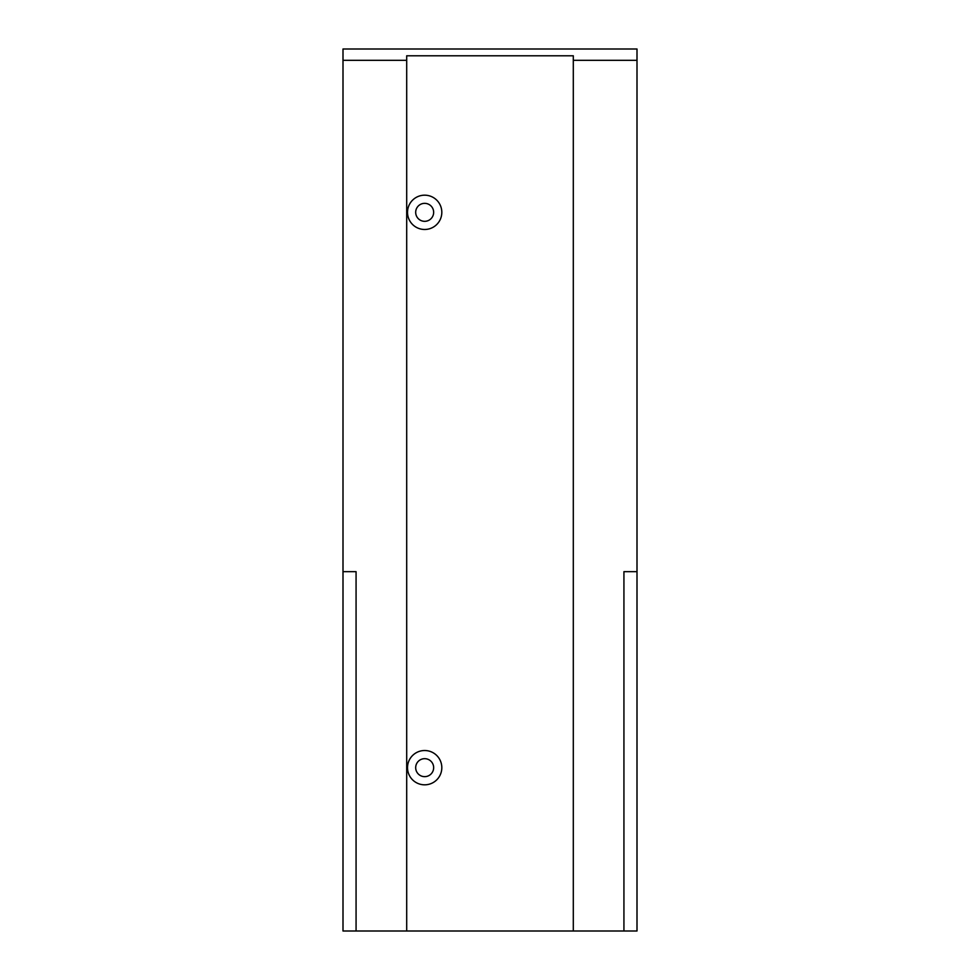 <?xml version="1.0" encoding="UTF-8"?>
<svg xmlns="http://www.w3.org/2000/svg" width="980" height="980" viewBox="0 0 980 980"><rect width="100%" height="100%" fill="white"/><g stroke="black" fill="none" stroke-linecap="round" stroke-linejoin="round"><path stroke-width="1.47" d="M343 49L637 49L637 931L343 931L343 49M623.929 931L623.929 571.671L637 571.671M637 60.319L573.3 60.319L573.3 931M573.3 60.319L573.3 55.787L406.7 55.787L406.7 931M424.671 750.521A17.15 17.15 0 0 1 439.518 776.246A17.15 17.15 0 0 1 409.812 776.246A17.15 17.15 0 0 1 424.671 750.521M424.671 195.179A17.15 17.15 0 0 1 439.518 220.904A17.15 17.15 0 0 1 409.812 220.904A17.15 17.15 0 0 1 424.671 195.179M406.7 60.319L343 60.319M343 571.671L356.071 571.671L356.071 931M424.671 203.35A8.979 8.979 0 0 0 416.892 216.825A8.979 8.979 0 0 0 432.45 216.825A8.979 8.979 0 0 0 424.671 203.35M424.671 758.679A8.979 8.979 0 0 0 416.892 772.154A8.979 8.979 0 0 0 432.45 772.154A8.979 8.979 0 0 0 424.671 758.679"/></g></svg>
